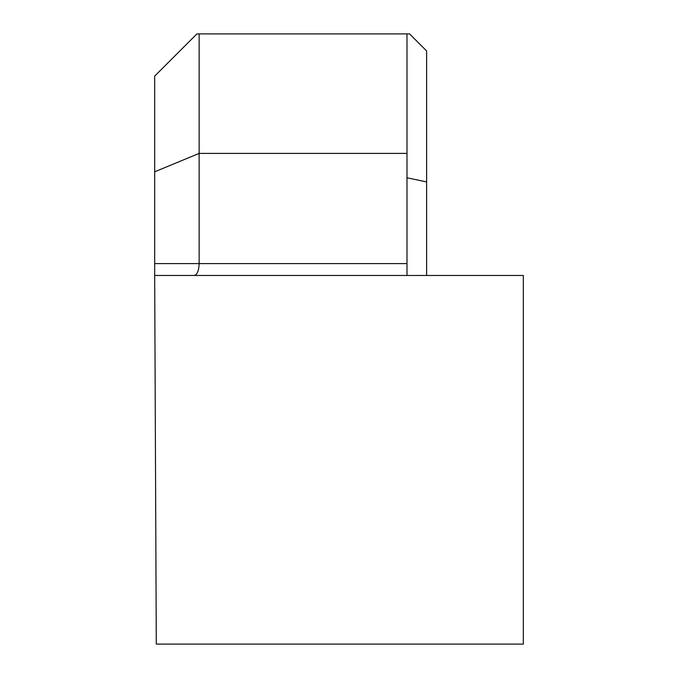<?xml version="1.0" encoding="UTF-8"?>
<svg xmlns="http://www.w3.org/2000/svg" width="678" height="678" viewBox="0 0 678 678"><rect width="100%" height="100%" fill="white"/><g stroke="black" fill="none" stroke-linecap="round" stroke-linejoin="round"><path stroke-width="1.02" d="M406.986 275.463L406.986 33.9L196.917 33.9L154.677 76.139L154.677 275.463L154.677 263.606L199.137 263.606C198.84 270.793 197.205 274.743 194.23 275.463M154.677 276.2L156.287 644.1L523.323 644.1L523.323 275.463L154.677 275.463M426.615 275.463L426.615 50.943L409.571 33.9L406.986 33.9M154.677 171.814L199.137 153.398L199.137 263.606L406.986 263.606M199.137 33.9L199.137 153.398L406.986 153.398M426.615 181.907L406.986 177.78"/></g></svg>
